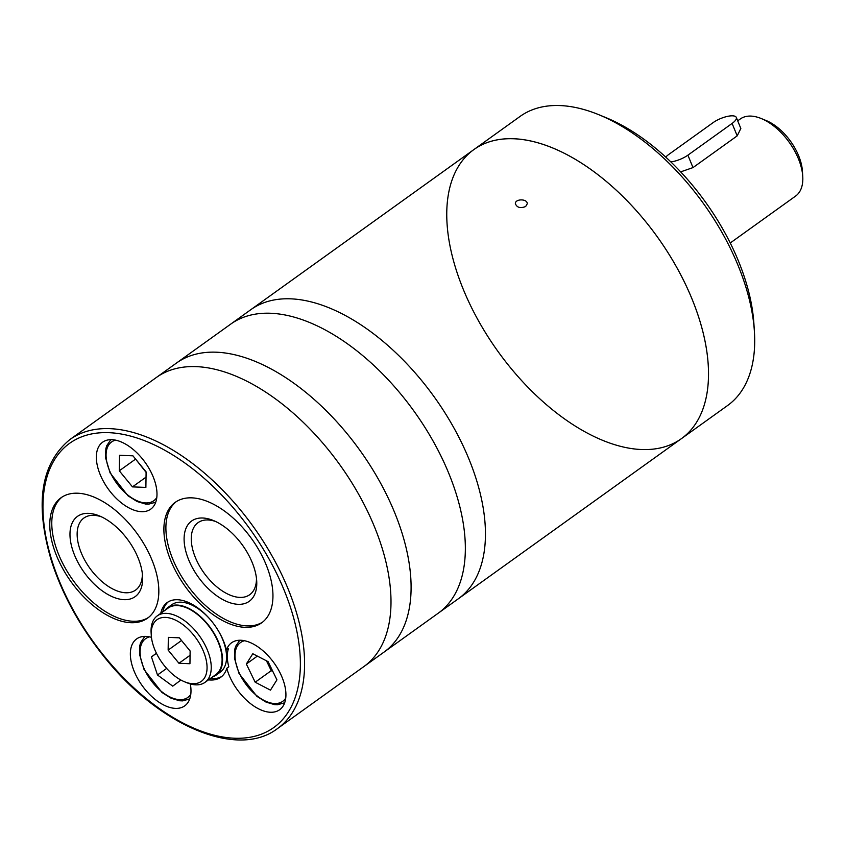 <?xml version="1.0" encoding="UTF-8"?>
<svg xmlns="http://www.w3.org/2000/svg" width="845" height="845" viewBox="0 0 845 845"><rect width="100%" height="100%" fill="white"/><g stroke="black" fill="none" stroke-linecap="round" stroke-linejoin="round"><path stroke-width="1.27" d="M598.735 114.677L606.023 117.666A169.032 93.225 54.3 0 1 663.832 155.364A169.032 93.225 54.3 0 1 750.413 299.098A169.032 93.225 54.3 0 1 753.898 323.698L754.405 331.557A177.925 98.136 54.3 0 1 727.608 405.505L681.387 438.671A177.925 98.136 54.3 0 1 641.366 449.519A177.925 98.136 54.3 0 1 478.587 320.973A177.925 98.136 54.3 0 1 473.887 149.576A177.925 98.136 54.3 0 1 657.357 236.906A177.925 98.136 54.3 0 1 681.387 438.671A177.925 98.136 -125.7 0 0 676.676 267.284A177.925 98.136 -125.7 0 0 513.897 138.738A177.925 98.136 -125.7 0 0 473.887 149.576L520.097 116.409A177.925 98.136 54.3 0 1 598.735 114.677A177.925 98.136 54.3 0 1 754.405 331.557M277.466 728.591A177.925 98.136 -125.7 0 0 272.755 557.204A177.925 98.136 -125.7 0 0 109.987 428.658A177.925 98.136 -125.7 0 0 69.966 439.495C40.803 463.409 34.582 503.715 51.291 560.425C61.949 593.708 79.198 625.374 103.048 655.414C157.476 724.968 237.118 759.539 277.466 728.591L458.328 598.778A177.925 98.136 -125.7 0 0 453.617 427.39A177.925 98.136 -125.7 0 0 290.838 298.834A177.925 98.136 -125.7 0 0 250.817 309.682L473.887 149.576M525.664 206.507L527.227 203.835C527.681 198.596 515.07 198.649 515.365 203.656C516.96 207.627 520.393 208.578 525.664 206.507M69.966 439.495L156.378 377.472A177.925 98.136 -125.7 0 1 196.389 366.635A177.925 98.136 -125.7 0 1 359.167 495.181A177.925 98.136 -125.7 0 1 363.878 666.568A177.925 98.136 -125.7 0 0 359.167 495.181A177.925 98.136 -125.7 0 0 196.389 366.635A177.925 98.136 -125.7 0 0 156.378 377.472L176.468 363.054A177.925 98.136 -125.7 0 1 216.489 352.207A177.925 98.136 -125.7 0 1 379.268 480.763A177.925 98.136 -125.7 0 1 383.968 652.15A177.925 98.136 -125.7 0 0 379.268 480.763A177.925 98.136 -125.7 0 0 216.489 352.207A177.925 98.136 -125.7 0 0 176.468 363.054L230.727 324.11A177.925 98.136 -125.7 0 1 270.749 313.263A177.925 98.136 -125.7 0 1 433.517 441.819A177.925 98.136 -125.7 0 1 438.228 613.206A177.925 98.136 -125.7 0 0 433.517 441.819A177.925 98.136 -125.7 0 0 270.749 313.263A177.925 98.136 -125.7 0 0 230.727 324.11L250.817 309.682A177.925 98.136 -125.7 0 1 290.838 298.834A177.925 98.136 -125.7 0 1 453.617 427.39A177.925 98.136 -125.7 0 1 458.328 598.778L681.387 438.671M130.859 622.702A74.138 40.887 54.3 0 1 63.037 569.139A74.138 40.887 54.3 0 1 61.072 497.726A74.138 40.887 54.3 0 1 77.751 493.216A74.138 40.887 54.3 0 1 145.572 546.778A74.138 40.887 54.3 0 1 147.537 618.181A74.138 40.887 54.3 0 1 130.859 622.702M191.868 497.853A74.138 40.887 -125.7 0 0 175.19 502.374A74.138 40.887 -125.7 0 0 185.203 586.441A74.138 40.887 -125.7 0 0 261.654 622.828A74.138 40.887 -125.7 0 0 259.69 551.415A74.138 40.887 -125.7 0 0 191.868 497.853M160.772 613.364A45.968 25.35 54.3 0 1 167.204 602.538A45.968 25.35 54.3 0 1 200.254 609.794A45.968 25.35 54.3 0 1 226.46 650.006L228.467 648.559A41.215 22.73 -125.7 0 0 228.794 666.832L226.787 668.279A41.215 22.73 -125.7 0 0 250.479 703.6A41.215 22.73 -125.7 0 0 279.642 709.747A41.215 22.73 -125.7 0 0 278.554 670.043A41.215 22.73 -125.7 0 0 240.846 640.256A41.215 22.73 -125.7 0 0 231.572 642.77A41.215 22.73 -125.7 0 0 226.46 650.006M226.787 668.279A45.968 25.35 54.3 0 1 220.809 677.215A45.968 25.35 54.3 0 1 208.493 679.855M151.456 637.331A41.215 22.73 -125.7 0 0 145.91 636.401A41.215 22.73 -125.7 0 0 136.637 638.915A41.215 22.73 -125.7 0 0 142.203 685.654A41.215 22.73 -125.7 0 0 184.706 705.881A41.215 22.73 -125.7 0 0 190.305 683.922M111.899 439.675A41.215 22.73 -125.7 0 0 102.636 442.188A41.215 22.73 -125.7 0 0 108.202 488.938A41.215 22.73 -125.7 0 0 150.706 509.165A41.215 22.73 -125.7 0 0 149.618 469.461A41.215 22.73 -125.7 0 0 111.899 439.675M132.464 486.878L145.879 487.417L146.111 471.901L132.929 455.825L119.515 455.275L119.282 470.802L132.464 486.878L146.037 477.14M156.399 653.196L151.456 656.903L157.487 674.986L172.739 686.151L180.893 680.035M255.179 682.211L270.474 690.133L276.938 679.855L268.087 661.656L252.792 653.734L246.339 664.012L255.179 682.211L271.256 670.677L272.882 671.521M266.46 660.811L271.256 670.677M162.779 611.917A45.968 25.35 54.3 0 1 168.25 601.862M257.366 656.1L246.339 664.012M166.655 668.406L157.487 674.986M156.452 653.312L151.456 656.903M135.369 458.803L146.1 472.366M135.358 459.268L119.282 470.802M211.208 620.674A41.521 22.899 -125.7 0 0 181.147 602.179A41.521 22.899 -125.7 0 0 171.81 604.703L167.796 607.587A41.521 22.899 -125.7 0 0 165.007 610.322M212.729 676.813A41.521 22.899 -125.7 0 0 216.214 675.049L220.228 672.166A41.521 22.899 -125.7 0 0 217.704 629.726M221.781 676.454A45.968 25.35 54.3 0 1 210.5 678.408M216.214 675.049A41.521 22.899 -125.7 0 0 215.116 635.06A41.521 22.899 -125.7 0 0 177.133 605.062A41.521 22.899 -125.7 0 0 167.796 607.587M184.495 681.757L186.925 682.749A40.919 22.572 -125.7 0 0 205.008 682.359L215.866 674.563A40.919 22.572 -125.7 0 0 214.778 635.144A40.919 22.572 -125.7 0 0 177.344 605.58A40.919 22.572 -125.7 0 0 168.134 608.073L157.286 615.857A40.919 22.572 -125.7 0 0 151.128 632.873L151.287 635.493A37.962 20.935 -125.7 0 0 184.495 681.757A37.962 20.935 -125.7 0 0 205.356 656.745A37.962 20.935 -125.7 0 0 165.546 617.399A37.962 20.935 -125.7 0 0 151.287 635.493M205.008 682.359A40.919 22.572 -125.7 0 0 203.93 642.939A40.919 22.572 -125.7 0 0 166.486 613.364A40.919 22.572 -125.7 0 0 157.286 615.857M168.335 637.373L179.33 637.827L190.136 650.999L189.945 663.726L178.95 663.272L168.144 650.101L168.335 637.373M101.484 516.844A44.331 24.452 -125.7 0 0 93.879 515.323A44.331 24.452 -125.7 0 0 83.908 518.027A44.331 24.452 -125.7 0 0 89.887 568.305A44.331 24.452 -125.7 0 0 135.612 590.063A44.331 24.452 -125.7 0 0 142.361 573.787M88.619 513.359A49.411 27.251 -125.7 0 0 72.332 548.912A49.411 27.251 -125.7 0 0 114.043 597.436A49.411 27.251 -125.7 0 0 142.573 576.121A49.411 27.251 -125.7 0 0 99.34 515.894A49.411 27.251 -125.7 0 0 88.619 513.359M62.097 497.04A74.138 40.887 -125.7 0 0 73.093 580.357A74.138 40.887 -125.7 0 0 148.519 617.441M215.602 521.481A44.331 24.452 -125.7 0 0 207.997 519.971A44.331 24.452 -125.7 0 0 198.026 522.675A44.331 24.452 -125.7 0 0 204.004 572.952A44.331 24.452 -125.7 0 0 249.729 594.7A44.331 24.452 -125.7 0 0 256.479 578.424M202.737 518.006A49.411 27.251 -125.7 0 0 186.449 553.549A49.411 27.251 -125.7 0 0 228.161 602.084A49.411 27.251 -125.7 0 0 256.69 580.769A49.411 27.251 -125.7 0 0 213.458 520.541A49.411 27.251 -125.7 0 0 202.737 518.006M176.214 501.676A74.138 40.887 -125.7 0 0 187.21 585.004A74.138 40.887 -125.7 0 0 262.637 622.078M190.072 655.297L178.95 663.272M181.527 640.499L168.144 650.101M680.669 171.862L692.995 167.595L687.893 155.163A14.83 4.89 157.7 0 1 670.824 161.881M665.775 157.128A14.83 4.89 157.7 0 1 668.849 154.392L713.053 122.662A14.83 4.89 157.7 0 1 727.175 116.452A14.83 4.89 157.7 0 1 736.301 117.423A14.83 4.89 157.7 0 1 732.097 123.433L687.893 155.163M736.301 117.423L740.833 128.472L737.199 135.865L692.995 167.595M730.238 242.99L795.599 196.082A47.447 26.174 -125.7 0 0 802.75 176.362A47.447 26.174 -125.7 0 0 761.239 118.532A47.447 26.174 -125.7 0 0 750.941 116.092A47.447 26.174 -125.7 0 0 740.273 118.987L737.696 120.835M802.75 176.362L802.423 171.123A41.521 22.899 -125.7 0 0 766.098 120.518L761.239 118.532M109.037 432.682A174.957 96.499 -125.7 0 0 105.72 657.928A174.957 96.499 -125.7 0 0 300.355 665.849A174.957 96.499 -125.7 0 0 109.037 432.682M115.575 440.15A36.177 19.953 -125.7 0 0 116.483 482.991A36.177 19.953 -125.7 0 0 156.779 497.557M149.586 636.866A36.177 19.953 -125.7 0 0 150.494 679.707A36.177 19.953 -125.7 0 0 190.79 694.273M244.511 640.732A36.177 19.953 -125.7 0 0 245.42 683.573A36.177 19.953 -125.7 0 0 285.726 698.139M737.199 135.865L732.097 123.433M110.832 439.664L106.713 445.737L105.857 448.653L105.54 457.641L110.072 472.873L127.965 495.772L137.122 501.529L145.541 504.032L148.614 504.169L155.723 502.205M144.833 636.38L140.714 642.453L139.869 645.369L139.541 654.368L144.072 669.589L161.976 692.488L171.134 698.245L179.552 700.748L182.615 700.885L189.724 698.921M239.769 640.246L235.649 646.319L234.794 649.235L234.477 658.223L239.008 673.454L256.912 696.354L266.059 702.111L274.488 704.614L277.551 704.751L284.659 702.786"/></g></svg>
